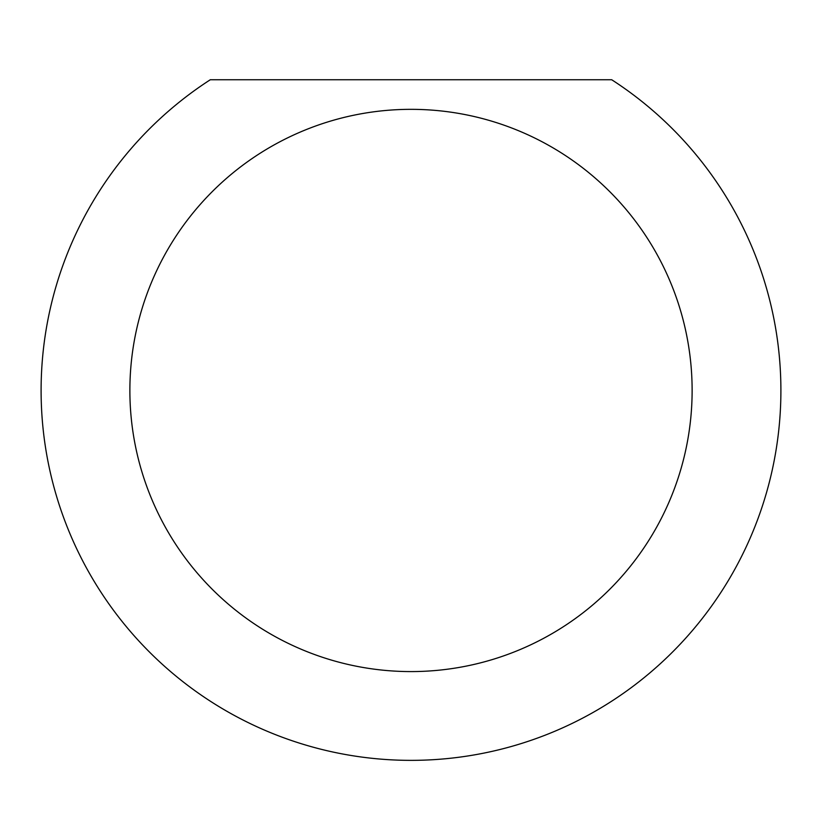 <?xml version="1.0" encoding="UTF-8"?>
<svg xmlns="http://www.w3.org/2000/svg" width="822" height="822" viewBox="0 0 822 822"><rect width="100%" height="100%" fill="white"/><g stroke="black" fill="none" stroke-linecap="round" stroke-linejoin="round"><path stroke-width="1.23" d="M692.124 390.46A281.124 281.124 0 0 0 411 109.336A281.124 281.124 0 0 0 129.876 390.46A281.124 281.124 0 0 0 411 671.584A281.124 281.124 0 0 0 692.124 390.46M611.702 79.744A369.9 369.9 0 0 1 411 760.36A369.9 369.9 0 0 1 210.298 79.744L611.702 79.744"/></g></svg>
